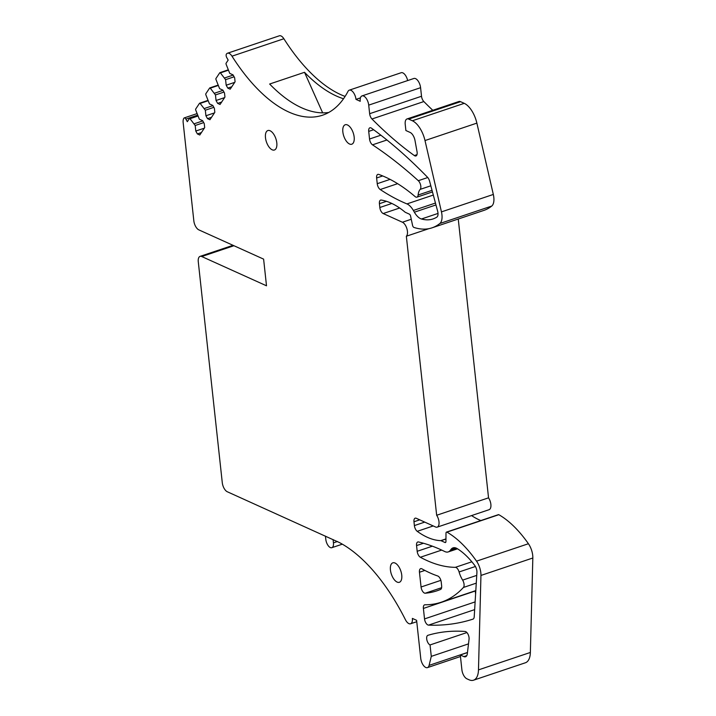 <?xml version="1.0" encoding="UTF-8"?>
<svg xmlns="http://www.w3.org/2000/svg" width="716" height="716" viewBox="0 0 716 716"><rect width="100%" height="100%" fill="white"/><g stroke="black" fill="none" stroke-linecap="round" stroke-linejoin="round"><path stroke-width="1.07" d="M283.876 38.745A7.697 3.741 -108.6 0 0 279.356 35.8L227.482 53.235A7.697 3.741 71.4 0 1 231.993 56.179L283.876 38.745A154.504 75.091 -108.6 0 0 345.085 96.418M407.646 80.577A7.697 3.741 -108.6 0 0 401.166 72.728L349.283 90.162A7.697 3.741 71.4 0 1 355.986 99.372L360.229 101.296A7.697 3.741 71.4 0 1 362.01 95.908A7.697 3.741 71.4 0 1 368.713 105.127L369.644 113.701A5.137 2.497 71.4 0 0 371.971 118.99A410.653 199.585 71.4 0 0 414.34 155.56A5.137 2.497 71.4 0 0 415.942 155.954A5.137 2.497 71.4 0 0 417.043 151.72L415.012 140.542A7.697 3.741 71.4 0 0 410.134 132.442L405.891 130.527L405.22 124.342A7.697 3.741 71.4 0 1 407.01 118.954A7.697 3.741 71.4 0 1 408.684 119.116L412.362 120.771A20.531 9.979 71.4 0 1 425 140.551L441.45 211.882A13.344 6.489 71.4 0 1 439.848 223.499A102.665 49.896 71.4 0 1 432.008 227.84A102.665 49.896 71.4 0 1 413.92 227.428A2.05 0.993 71.4 0 1 412.559 225.352L410.608 216.169A2.05 0.993 71.4 0 0 409.328 214.129L405.363 212.339A2.05 0.993 71.4 0 1 405.086 212.16A102.665 49.896 71.4 0 0 381.243 200.059A5.137 2.497 71.4 0 0 380.608 200.104A5.137 2.497 71.4 0 0 379.417 203.693L379.829 207.506A5.137 2.497 71.4 0 0 383.176 213.538L402.41 222.229A7.697 3.741 71.4 0 1 406.965 228.932A7.697 3.741 71.4 0 1 406.348 236.235L436.662 515.269A7.697 3.741 71.4 0 1 437.19 527.137A7.697 3.741 71.4 0 1 435.516 526.976L416.282 518.286A5.137 2.497 71.4 0 0 415.164 518.187A5.137 2.497 71.4 0 0 413.973 521.776L414.385 525.58A5.137 2.497 71.4 0 0 417.231 531.326A102.665 49.896 71.4 0 0 440.77 540.634A2.05 0.993 71.4 0 1 441.038 540.705L444.994 542.495A2.05 0.993 71.4 0 0 445.442 542.531A2.05 0.993 71.4 0 0 445.943 541.448L445.996 533.178A2.05 0.993 71.4 0 1 446.489 532.095A2.05 0.993 71.4 0 1 446.936 532.14A102.665 49.896 71.4 0 1 476.534 561.165A13.344 6.489 71.4 0 1 480.946 575.44L478.476 669.89A20.531 9.979 71.4 0 1 473.527 680.2A20.531 9.979 71.4 0 1 469.061 679.788L466.904 678.813A7.697 3.741 71.4 0 1 461.892 669.755L460.29 654.988L463.852 656.599A7.697 3.741 71.4 0 0 465.525 656.76A7.697 3.741 71.4 0 0 467.324 653.708L469.061 639.227A5.137 2.497 71.4 0 0 468.004 634.206A5.137 2.497 71.4 0 0 465.096 631.467A410.653 199.585 71.4 0 0 427.926 635.307A5.137 2.497 71.4 0 0 427.891 635.325A5.137 2.497 71.4 0 0 426.87 639.943A5.137 2.497 71.4 0 0 430.039 644.946L431.283 656.375L429.099 665.379A7.697 3.741 71.4 0 1 427.443 667.625A7.697 3.741 71.4 0 1 420.748 658.407L416.605 620.316L412.362 618.4A7.697 3.741 71.4 0 1 410.572 623.779A7.697 3.741 71.4 0 1 405.408 619.68A154.504 75.091 71.4 0 0 339.303 542.504L227.294 491.758A7.697 3.741 71.4 0 1 222.282 482.7L198.278 261.761A7.697 3.741 71.4 0 1 200.068 256.382A7.697 3.741 71.4 0 1 201.742 256.534L233.926 245.722M432.786 110.291A410.653 199.585 -108.6 0 1 423.845 101.556A5.137 2.497 -108.6 0 1 421.518 96.257L420.587 87.692A7.697 3.741 -108.6 0 0 413.893 78.474L362.01 95.908M432.008 227.84L483.882 210.406A102.665 49.896 -108.6 0 0 491.731 206.065A13.344 6.489 -108.6 0 0 493.324 194.448L476.874 123.116A20.531 9.979 -108.6 0 0 464.245 103.337L460.567 101.681A7.697 3.741 -108.6 0 0 458.884 101.52L407.01 118.954M437.19 527.137L489.073 509.702A7.697 3.741 -108.6 0 0 488.545 497.835L458.249 219.015M471.549 515.583A102.665 49.896 -108.6 0 0 480.839 520.559M473.527 680.2L525.41 662.765A20.531 9.979 -108.6 0 0 530.359 652.455L532.829 558.006A13.344 6.489 -108.6 0 0 528.417 543.73A102.665 49.896 -108.6 0 0 498.819 514.697A2.05 0.993 -108.6 0 0 498.372 514.661L446.489 532.095M475.245 590.789A5.137 2.497 -108.6 0 0 475.263 590.995L423.389 608.439A5.137 2.497 71.4 0 1 424.579 604.85A5.137 2.497 71.4 0 1 424.982 604.778A205.322 99.793 71.4 0 0 441.28 602.201A205.322 99.793 71.4 0 0 463.422 587.469A5.137 2.497 71.4 0 0 462.634 580.121A16.423 7.983 71.4 0 1 459.09 571.968A5.137 2.497 71.4 0 0 455.349 567.332A205.322 99.793 71.4 0 1 420.355 557.254A5.137 2.497 71.4 0 1 417.177 551.293L416.56 545.583A5.137 2.497 71.4 0 1 417.75 541.994A5.137 2.497 71.4 0 1 418.502 541.967A307.987 149.689 71.4 0 1 444.708 551.508A15.403 7.482 71.4 0 0 448.27 551.911A15.403 7.482 71.4 0 0 450.292 550.362L450.999 549.414A15.403 7.482 71.4 0 1 453.022 547.865A15.403 7.482 71.4 0 1 457.264 548.653A71.86 34.923 71.4 0 1 474.708 565.398A6.158 2.989 71.4 0 1 476.919 572.496L474.216 616.762A5.137 2.497 71.4 0 1 472.99 619.125A5.137 2.497 71.4 0 1 472.972 619.125A513.309 249.472 71.4 0 1 428.535 625.122A5.137 2.497 71.4 0 1 424.525 618.91L423.389 608.439M475.603 594.074L475.263 590.995M231.993 56.179A154.504 75.091 71.4 0 0 322.531 115.213A154.504 75.091 71.4 0 0 348.021 91.353A7.697 3.741 71.4 0 1 349.283 90.162M201.742 256.534L266.504 285.8L263.613 259.129L198.842 229.872A7.697 3.741 71.4 0 1 193.83 220.805L183.171 122.722A7.697 3.741 71.4 0 1 183.869 118.23L183.887 118.203A2.569 1.244 71.4 0 1 184.245 117.907A2.569 1.244 71.4 0 1 185.883 119.107L187.315 121.684L189.373 118.588A1.029 0.501 71.4 0 1 189.516 118.462A1.029 0.501 71.4 0 1 190.009 118.704L195.191 125.488L195.79 131.037L197.392 133.928L199.791 135.011L204.686 127.618L204.248 123.582L202.655 120.691L199.352 119.205L195.728 110.085A1.029 0.501 71.4 0 1 195.71 109.02L199.504 103.31A1.029 0.501 71.4 0 1 199.648 103.194A1.029 0.501 71.4 0 1 200.14 103.435L205.322 110.21L205.922 115.768L207.524 118.65L209.922 119.733L214.818 112.34L214.379 108.304L212.786 105.422L209.484 103.927L205.859 94.807A1.029 0.501 71.4 0 1 205.841 93.751L209.636 88.041A1.029 0.501 71.4 0 1 209.779 87.916A1.029 0.501 71.4 0 1 210.271 88.157L215.453 94.942L216.053 100.491L217.655 103.381L220.054 104.464L224.949 97.072L224.511 93.035L222.918 90.144L219.615 88.659L215.99 79.539A1.029 0.501 71.4 0 1 215.972 78.474L219.767 72.763A1.029 0.501 71.4 0 1 219.91 72.647A1.029 0.501 71.4 0 1 220.403 72.889L225.585 79.664L226.184 85.222L227.786 88.104L230.185 89.187L235.081 81.794L234.642 77.758L233.049 74.876L229.746 73.381L226.122 64.261A1.029 0.501 71.4 0 1 226.104 63.205L228.162 60.099L226.739 57.54A2.569 1.244 71.4 0 1 226.381 54.174L226.39 54.13A7.697 3.741 71.4 0 1 227.482 53.235M436.876 217.091A71.86 34.923 71.4 0 1 433.019 218.944A71.86 34.923 71.4 0 1 421.455 218.989A15.403 7.482 71.4 0 1 414.358 212.196L413.365 210.468A15.403 7.482 71.4 0 0 406.948 203.908A307.987 149.689 71.4 0 1 380.214 189.525A5.137 2.497 71.4 0 1 377.243 183.69L376.625 177.98A5.137 2.497 71.4 0 1 377.815 174.391A5.137 2.497 71.4 0 1 378.773 174.427A205.322 99.793 71.4 0 1 415.065 196.56A5.137 2.497 71.4 0 0 416.927 197.151A5.137 2.497 71.4 0 0 418.135 195.003A16.423 7.983 71.4 0 1 420.185 189.373A5.137 2.497 71.4 0 0 420.65 185.193A5.137 2.497 71.4 0 0 418.305 180.701A513.309 249.472 71.4 0 0 372.508 144.838A5.137 2.497 71.4 0 1 369.537 139.011L368.713 131.386A5.137 2.497 71.4 0 1 369.904 127.797A5.137 2.497 71.4 0 1 371.523 128.2A513.309 249.472 71.4 0 1 427.541 177.291A5.137 2.497 71.4 0 1 429.555 181.094L437.646 211.202A6.158 2.989 71.4 0 1 436.876 217.091M269.332 147.415A10.266 4.985 71.4 0 1 265.448 137.365A10.266 4.985 71.4 0 1 267.865 130.545A10.266 4.985 71.4 0 1 272.939 133.149A10.266 4.985 71.4 0 1 276.832 143.191A10.266 4.985 71.4 0 1 274.407 150.011A10.266 4.985 71.4 0 1 269.332 147.415M440.546 589.447A205.322 99.793 71.4 0 1 436.966 590.807A205.322 99.793 71.4 0 1 425.232 593.215A5.137 2.497 71.4 0 1 421.062 587.004L419.451 572.245A5.137 2.497 71.4 0 1 420.65 568.656A5.137 2.497 71.4 0 1 421.966 568.862A205.322 99.793 71.4 0 0 437.691 575.968A5.137 2.497 71.4 0 1 441.235 582.09L441.647 585.894A5.137 2.497 71.4 0 1 440.546 589.447M346.696 141.616A10.266 4.985 71.4 0 1 342.812 131.565A10.266 4.985 71.4 0 1 345.228 124.754A10.266 4.985 71.4 0 1 350.303 127.35A10.266 4.985 71.4 0 1 354.196 137.4A10.266 4.985 71.4 0 1 351.771 144.211A10.266 4.985 71.4 0 1 346.696 141.616M397.89 565.425A10.266 4.985 71.4 0 1 401.783 575.476A10.266 4.985 71.4 0 1 399.358 582.287A10.266 4.985 71.4 0 1 394.283 579.692A10.266 4.985 71.4 0 1 390.399 569.641A10.266 4.985 71.4 0 1 392.824 562.83A10.266 4.985 71.4 0 1 397.89 565.425M194.242 123.779L202.771 120.915M195.191 125.488L203.72 122.615M195.79 131.037L204.32 128.173M197.392 133.928L201.402 132.576M204.373 108.501L212.903 105.637M205.322 110.21L213.851 107.346M205.922 115.768L214.451 112.904M207.524 118.65L211.533 117.299M214.505 93.232L223.034 90.368M215.453 94.942L223.983 92.069M216.053 100.491L224.582 97.627M217.655 103.381L221.665 102.03M224.636 77.954L233.165 75.091M225.585 79.664L234.114 76.8M226.184 85.222L234.714 82.358M227.786 88.104L231.796 86.752M343.51 98.763A154.504 75.091 71.4 0 1 304.515 72.307L322.665 112.859M328.716 112.475A154.504 75.091 71.4 0 1 269.646 84.023L304.515 72.307M333.083 539.56L333.441 542.844A6.927 3.365 71.4 0 1 331.83 547.695A6.927 3.365 71.4 0 1 325.807 539.399L325.449 536.114M355.986 99.372L360.434 97.877M428.893 228.664L406.348 236.235M488.545 497.835L436.662 515.269M498.819 514.706L446.936 532.14M467.458 652.58L460.29 654.988M466.904 632.559L430.039 644.946M468.506 643.872L431.283 656.375M197.571 115.178L185.883 119.107M197.885 116.055L190.009 118.704M208.016 100.786L200.14 103.435M218.147 85.508L210.271 88.157M228.279 70.24L220.403 72.889M333.441 542.844L337.406 541.511M432.383 546.183L417.177 551.293M423.469 543.256L416.56 545.583M456.557 548.259L450.292 550.362M455.564 547.874L450.999 549.414M474.654 609.62L428.535 625.122M475.12 601.905L424.525 618.91M476.265 583.146L463.422 587.469M476.74 575.387L462.634 580.121M475.415 566.481L459.09 571.968M471.844 561.792L455.349 567.332M441.709 550.076L420.355 557.254M441.611 587.702L425.232 593.215M440.877 580.345L421.062 587.004M424.856 570.428L419.451 572.245M438.013 213.422L421.455 218.989M435.963 204.937L414.358 212.196M435.453 203.049L413.365 210.468M433.305 195.056L406.948 203.908M397.622 183.672L380.214 189.525M390.077 179.376L377.243 183.69M382.693 175.939L376.625 177.98M432.034 190.331L418.135 195.003M430.817 185.802L420.185 189.373M427.756 177.523L418.305 180.701M386.926 139.996L372.508 144.838M380.867 135.199L369.537 139.011M373.627 129.739L368.713 131.386M420.587 87.692L368.713 105.127M421.518 96.257L369.644 113.701M423.845 101.556L371.971 118.99M416.989 154.674L414.34 155.56M460.567 101.681L408.684 119.116M464.245 103.337L412.362 120.771M476.874 123.116L425 140.551M493.324 194.448L441.45 211.882M491.731 206.065L439.848 223.499M386.479 201.321L379.417 203.693M391.849 203.46L379.829 207.506M399.644 208.007L383.176 213.538M411.261 219.257L402.41 222.229M419.719 519.843L413.973 521.776M424.731 522.107L414.385 525.58M433.225 525.947L417.231 531.326M445.961 538.897L440.77 540.634M445.961 539.05L441.038 540.705M445.773 542.236L444.994 542.495M528.417 543.73L476.534 561.165M532.829 558.006L480.946 575.44M530.359 652.455L478.476 669.89M466.769 655.623L463.852 656.599M467.467 652.482L429.099 665.379M410.572 623.779L416.757 621.703M200.068 256.382L233.013 245.311M197.007 113.62L184.245 117.907M197.759 115.697L189.516 118.462M207.891 100.419L199.648 103.194M218.022 85.15L209.779 87.916M228.153 69.873L219.91 72.647M331.83 547.695L342.32 544.169M457.515 548.805L448.27 551.911M475.809 590.602L441.28 602.201M432.464 191.924L416.927 197.151M460.451 656.527L427.443 667.625"/></g></svg>
